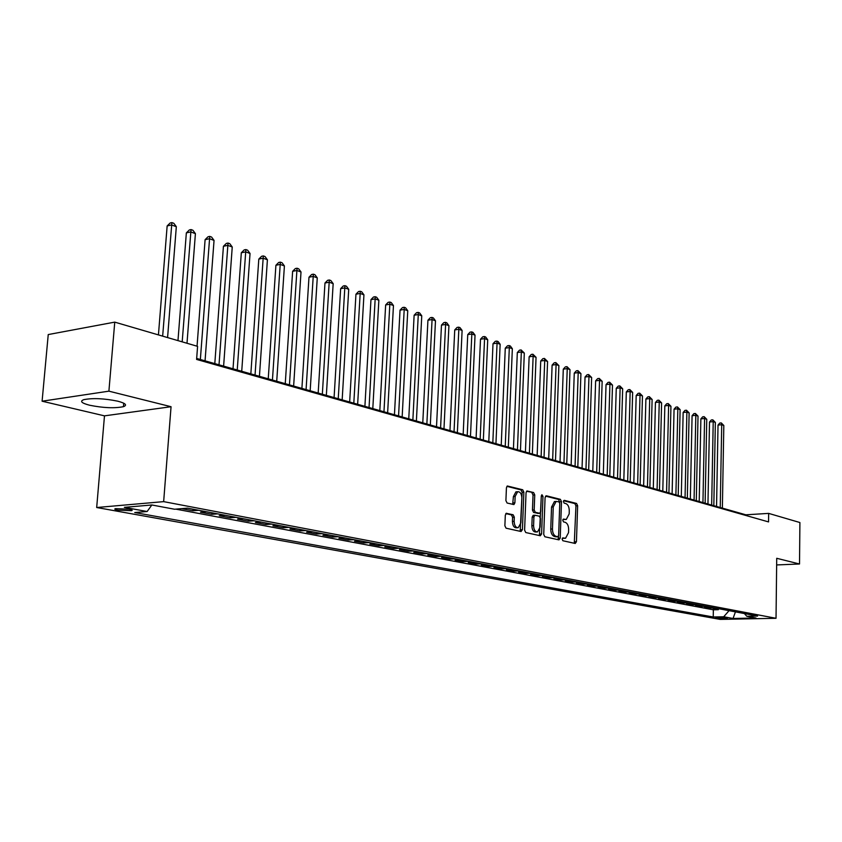 <?xml version="1.0" encoding="UTF-8"?>
<svg xmlns="http://www.w3.org/2000/svg" width="842" height="842" viewBox="0 0 842 842"><rect width="100%" height="100%" fill="white"/><g stroke="black" fill="none" stroke-linecap="round" stroke-linejoin="round"><path stroke-width="1.26" d="M562.109 539.133L562.877 540.743L575.223 543.469L576.444 541.711L577.633 505.737L576.559 503.453L564.277 500.337L563.414 501.537L564.182 503.148L565.782 503.558C568.024 504.505 569.192 506.958 569.276 510.905L569.181 513.915L566.277 519.461L563.393 519.082L562.761 520.293L563.53 521.903L565.14 522.282C567.382 523.208 568.561 525.65 568.645 529.607L568.539 532.639L565.55 538.259L562.761 537.901L562.109 539.133M89.673 405.244C103.345 407.97 114.607 408.444 123.437 406.675C127.489 405.118 125.616 403.297 117.796 401.192C104.187 398.424 92.862 397.908 83.79 399.655C79.58 401.266 81.537 403.129 89.673 405.244M117.869 510.157L131.436 510.694C132.931 510.284 132.162 509.778 129.152 509.189L115.543 508.642C114.028 509.052 114.807 509.557 117.869 510.157M506.684 513.273L505.316 515.083L504.874 525.787L506.074 528.197L521.072 531.513L522.408 529.692L523.871 492.16L522.703 489.77L507.368 485.992L506.431 487.76L505.905 500.611L507.105 503.032L513.936 504.568L514.894 502.79L515.146 496.454L517.641 491.728C520.219 491.644 521.64 493.77 521.872 498.117L520.903 522.861L518.272 527.692C515.736 527.702 514.367 525.576 514.146 521.324L514.315 517.167L513.136 514.767L506.221 513.304M171.052 406.718L108.902 391.162L114.754 322.128L48.236 334.569L42.1 401.202L104.482 415.853L96.683 507.515L163.653 501.632L171.052 406.718L104.482 415.853M776.64 564.94L799.521 563.993L776.724 558.288L776.029 618.291L163.653 501.632M799.521 563.993L799.9 522.535L768.662 513.388L745.854 514.809L196.67 358.45M114.754 322.128L197.586 346.357L196.596 359.429L768.557 521.914L768.662 513.388M543.721 534.428L544.858 536.764L558.962 539.869L560.214 538.101L561.488 501.653L560.383 499.338L546.353 495.78L545.079 497.517L543.721 534.428M540.301 535.754L525.766 532.544L524.598 530.176L526.05 492.707L526.966 490.96L533.596 492.538L534.744 494.907L534.175 509.968L535.323 512.325L539.775 513.294L540.711 511.536L541.29 495.938L541.922 494.728L542.985 496.37L541.595 533.965L540.301 535.754M181.651 508.642L192.902 510.757L193.018 509.2M206.332 511.726L200.522 512.189L211.816 514.315L211.931 512.778M225.056 515.262L219.257 515.725L230.287 517.798L230.392 516.272M243.338 518.725L237.549 519.167L248.316 521.187L248.422 519.693M261.188 522.103L255.421 522.524L265.946 524.513L266.04 523.029M278.639 525.408L272.882 525.818L283.165 527.755L283.259 526.282M295.679 528.639L289.953 529.029L300.005 530.923L300.099 529.471M312.35 531.786L306.635 532.176L316.466 534.028L316.56 532.586M328.654 534.87L322.949 535.238L332.569 537.059L332.653 535.628M344.588 537.891L338.916 538.248L348.325 540.017L348.409 538.617M360.187 540.848L354.524 541.185L363.733 542.922L363.818 541.532M375.448 543.732L369.806 544.069L378.826 545.763L378.9 544.385M390.393 546.563L384.773 546.879L393.593 548.542L393.667 547.184M405.013 549.331L399.413 549.637L408.054 551.268L408.117 549.921M419.337 552.036L413.759 552.341L422.221 553.931L422.284 552.594M433.356 554.689L427.799 554.983L436.093 556.541L436.156 555.225M447.102 557.288L441.566 557.572L449.691 559.109L449.744 557.793M460.563 559.846L455.048 560.109L463.005 561.614L463.068 560.319M473.762 562.34L468.268 562.603L476.067 564.077L476.13 562.782M486.697 564.782L481.224 565.045L488.876 566.487L488.928 565.214M499.369 567.182L493.928 567.434L501.432 568.845L501.485 567.582M511.81 569.539L506.389 569.781L513.746 571.16L513.799 569.918M524.008 571.844L518.609 572.076L525.829 573.444L525.871 572.202M535.975 574.118L530.597 574.339L537.68 575.675L537.722 574.444M547.71 576.338L542.353 576.549L549.31 577.865L549.352 576.644M559.235 578.517L553.899 578.728L560.719 580.012L560.761 578.801M570.539 580.654L565.235 580.854L571.928 582.117L571.971 580.927M581.643 582.759L576.36 582.948L582.938 584.19L582.969 583.011M592.547 584.822L587.284 585.011L593.736 586.221L593.778 585.053M603.251 586.842L598.009 587.032L604.356 588.221L604.388 587.063M613.765 588.832L608.545 589.011L614.776 590.189L614.807 589.032M624.09 590.789L618.891 590.958L625.017 592.115L625.048 590.968M634.236 592.715L629.069 592.873L635.078 594.01L635.11 592.873M644.204 594.599L639.057 594.757L644.972 595.873L645.004 594.747M654.002 596.452L648.877 596.61L654.697 597.704L654.718 596.589M663.633 598.273L658.539 598.43L664.254 599.504L664.275 598.399M673.105 600.072L668.032 600.209L673.653 601.272L673.674 600.178M682.42 601.83L677.357 601.967L682.883 603.009L682.915 601.925M691.577 603.567L686.546 603.693L691.977 604.724L691.998 603.64M700.576 605.272L695.566 605.398L700.912 606.408L700.933 605.335M709.438 606.945L704.449 607.071L709.711 608.061L714.679 607.935M709.722 606.998L709.711 608.061M516.778 491.802L515.914 491.865L513.409 496.58L515.146 496.454M727.456 618.091L715.732 617.607L718.226 618.281L727.456 618.091M96.683 507.515L720.226 619.407L776.029 618.291M147.129 511.515L124.353 507.358L151.844 504.979L147.129 511.515L134.752 512.546L713.227 616.986L723.71 616.765L729.067 610.661M151.844 504.979L174.568 509.231L187.471 508.158L757.579 616.06L746.801 616.281L756.011 618.007L733.045 618.47L723.71 616.765M705.912 606.272L700.912 606.408M696.997 604.588L691.977 604.724M687.925 602.872L682.883 603.009M678.715 601.125L673.653 601.272M669.337 599.357L664.254 599.504M659.802 597.546L654.697 597.704M650.108 595.715L644.972 595.873M640.236 593.852L635.078 594.01M630.195 591.947L625.017 592.115M619.975 590.01L614.776 590.189M609.576 588.042L604.356 588.221M598.988 586.043L593.736 586.221M588.211 584.001L582.938 584.19M577.223 581.917L571.928 582.117M566.045 579.801L560.719 580.012M554.646 577.644L549.31 577.865M543.037 575.454L537.68 575.675M531.218 573.213L525.829 573.444M519.156 570.929L513.746 571.16M506.863 568.603L501.432 568.845M494.328 566.234L488.876 566.487M481.55 563.814L476.067 564.077M468.51 561.34L463.005 561.614M455.206 558.825L449.691 559.109M441.64 556.257L436.093 556.541M427.789 553.636L422.221 553.931M413.643 550.963L408.054 551.268M399.203 548.226L393.593 548.542M384.447 545.437L378.826 545.763M369.385 542.585L363.733 542.922M353.987 539.669L348.325 540.017M338.263 536.691L332.569 537.059M322.17 533.649L316.466 534.028M305.73 530.534L300.005 530.923M288.911 527.355L283.165 527.755M271.703 524.092L265.946 524.513M254.095 520.766L248.316 521.187M236.076 517.356L230.287 517.798M217.625 513.862L211.816 514.315M198.723 510.284L192.902 510.757M175.778 509.126L713.353 609.808L718.363 609.692L713.185 608.713L718.152 608.598M108.902 391.162L42.1 401.202M745.844 515.462L745.854 514.809M718.373 608.64L718.363 609.692M713.353 609.808L713.227 616.986M744.381 613.555L746.801 616.281M735.445 611.86L733.045 618.47M562.351 538.238L564.824 538.301M565.487 519.503L562.982 519.44M574.286 543.258L575.949 505.853L574.865 503.579L563.603 500.716M559.741 503.042L558.678 499.464L545.511 496.127M558.025 539.669L558.583 535.901M557.762 536.733L558.635 535.491L559.762 503.463L558.983 501.843L556.13 501.422L553.247 506.958L552.468 528.965C552.552 532.975 553.752 535.438 556.046 536.354L557.762 536.733L556.32 536.817M555.299 501.485L554.425 501.548L551.542 507.073L553.247 506.958M556.057 536.838L554.331 536.449C552.036 535.544 550.847 533.081 550.752 529.06L551.542 507.073M526.492 491.296L533.596 492.538M538.133 513.388L533.607 512.441L532.46 510.084L533.028 495.033L531.881 492.665M539.385 535.554L541.28 496.359M533.586 525.64C533.796 529.807 535.112 531.891 537.554 531.912L540.132 527.134L540.448 518.525L539.312 516.178L534.859 515.22L533.912 516.999L533.586 525.64L531.86 525.745C532.07 529.913 533.396 531.997 535.838 532.018L536.859 531.955M534.786 515.241L533.144 515.336L532.197 517.104L533.912 516.999M531.86 525.745L532.197 517.104M517.504 527.745L516.535 527.808C514.009 527.808 512.631 525.692 512.42 521.44L512.589 517.283L511.399 514.894L505.821 513.588M512.673 504.369L513.409 496.58M520.167 531.313L522.145 492.296L520.977 489.907L506.895 486.329M722.373 508.115L723.815 425.484L721.71 424.726L718.026 425.084L716.553 506.463M718.026 425.084L719.805 423.063L721.278 422.916L721.71 424.726L720.247 507.515M721.278 422.916L723.815 425.484M713.827 505.684L715.353 422.41L713.216 421.642L709.511 422.01L707.954 504.011M709.511 422.01L711.311 419.969L712.785 419.821L713.216 421.642L711.669 505.074M712.785 419.821L715.353 422.41M705.133 503.211L706.754 419.295L704.586 418.506L700.87 418.884L699.218 501.527M700.87 418.884L702.681 416.832L704.165 416.674L704.586 418.506L702.944 502.59M704.165 416.674L706.754 419.295M696.302 500.695L698.018 416.116L695.818 415.317L692.082 415.706L690.335 499.001M692.082 415.706L693.903 413.632L695.397 413.475L695.818 415.317L694.071 500.064M695.397 413.475L698.018 416.116M687.325 498.138L689.135 412.896L686.893 412.085L683.146 412.475L681.304 496.422M683.146 412.475L684.988 410.391L686.493 410.233L686.893 412.085L685.062 497.496M686.493 410.233L689.135 412.896M678.199 495.538L680.115 409.622L677.831 408.791L674.063 409.191L672.116 493.812M674.063 409.191L675.926 407.096L677.431 406.928L677.831 408.791L675.894 494.885M677.431 406.928L680.115 409.622M668.916 492.896L670.937 406.286L668.622 405.444L664.833 405.855L662.791 491.149M664.833 405.855L666.717 403.739L668.232 403.571L668.622 405.444L666.569 492.233M668.232 403.571L670.937 406.286M659.475 490.212L661.601 402.897L659.244 402.044L655.444 402.465L653.297 488.455M655.444 402.465L657.349 400.329L658.865 400.16L659.244 402.044L657.097 489.528M658.865 400.16L661.601 402.897M649.877 487.476L652.118 399.455L649.719 398.582L645.898 399.013L643.635 485.697M645.898 399.013L647.824 396.866L649.35 396.687L649.719 398.582L647.456 486.792M649.35 396.687L652.118 399.455M640.12 484.697L642.467 395.95L640.025 395.066L636.184 395.508L633.816 482.908M636.184 395.508L638.131 393.33L639.667 393.161L640.025 395.066L637.647 483.992M639.667 393.161L642.467 395.95M630.184 481.877L632.647 392.383L630.163 391.488L626.311 391.93L623.827 480.056M626.311 391.93L628.279 389.751L629.816 389.562L630.163 391.488L627.669 481.161M629.816 389.562L632.647 392.383M620.08 478.993L622.659 388.762L620.133 387.836L616.26 388.299L613.66 477.161M616.26 388.299L618.249 386.099L619.796 385.91L620.133 387.836L617.523 478.267M619.796 385.91L622.659 388.762M609.787 476.067L612.492 385.068L609.924 384.131L606.04 384.605L603.314 474.225M606.04 384.605L608.05 382.384L609.608 382.194L609.924 384.131L607.187 475.32M609.608 382.194L612.492 385.068M599.315 473.088L602.156 381.31L599.536 380.363L595.631 380.847L592.779 471.225M595.631 380.847L597.662 378.605L599.23 378.416L599.536 380.363L596.673 472.33M599.23 378.416L602.156 381.31M588.663 470.047L591.631 377.49L588.968 376.521L585.043 377.016L582.054 468.173M585.043 377.016L587.095 374.764L588.663 374.564L588.968 376.521L585.969 469.278M588.663 374.564L591.631 377.49M577.812 466.963L580.917 373.595L578.201 372.617L574.265 373.122L571.139 465.058M574.265 373.122L576.338 370.838L577.917 370.638L578.201 372.617L575.065 466.173M577.917 370.638L580.917 373.595M566.761 463.816L570.002 369.638L567.245 368.638L563.287 369.154L560.025 461.9M563.287 369.154L565.392 366.859L566.971 366.649L567.245 368.638L563.961 463.016M566.971 366.649L570.002 369.638M555.499 460.606L558.888 365.607L556.088 364.586L552.11 365.112L548.7 458.669M552.11 365.112L554.236 362.797L555.825 362.586L556.088 364.586L552.657 459.795M555.825 362.586L558.888 365.607M544.037 457.343L547.574 361.492L544.721 360.46L540.722 360.997L537.164 455.385M540.722 360.997L542.879 358.66L544.469 358.45L544.721 360.46L541.132 456.522M544.469 358.45L547.574 361.492M532.355 454.017L536.049 357.313L533.133 356.25L529.134 356.808L525.419 452.038M529.134 356.808L531.302 354.45L532.902 354.229L533.133 356.25L529.397 453.175M532.902 354.229L536.049 357.313M520.451 450.628L524.313 353.051L521.335 351.967L517.314 352.535L513.441 448.628M517.314 352.535L519.514 350.156L521.124 349.935L521.335 351.967L517.441 449.775M521.124 349.935L524.313 353.051M508.315 447.176L512.346 348.704L509.315 347.609L505.274 348.178L501.232 445.155M505.274 348.178L507.505 345.788L509.115 345.557L509.315 347.609L505.242 446.302M509.115 345.557L510.326 345.999L512.346 348.704M495.949 443.65L500.148 344.273L497.064 343.157L493.002 343.747L488.792 441.618M493.002 343.747L495.254 341.326L496.875 341.094L497.064 343.157L492.823 442.766M496.875 341.094L498.117 341.547L500.148 344.273M483.34 440.061L487.718 339.758L484.571 338.621L480.498 339.221L476.109 438.008M480.498 339.221L482.771 336.789L484.403 336.547L484.571 338.621L480.15 439.156M484.403 336.547L485.666 337L487.718 339.758M470.478 436.398L475.035 335.158L471.836 333.99L467.742 334.611L463.174 434.325M467.742 334.611L470.047 332.158L471.688 331.906L471.836 333.99L467.226 435.472M471.688 331.906L472.972 332.369L475.035 335.158M457.364 432.662L462.111 330.464L458.837 329.275L454.733 329.917L449.975 430.567M454.733 329.917L457.069 327.433L458.711 327.18L458.837 329.275L454.038 431.725M458.711 327.18L460.027 327.654L462.111 330.464M443.976 428.852L448.933 325.675L445.597 324.465L441.471 325.117L436.514 426.726M441.471 325.117L443.839 322.612L445.481 322.349L445.597 324.465L440.587 427.894M445.481 322.349L446.818 322.833L448.933 325.675M430.325 424.968L435.482 320.791L432.072 319.56L427.936 320.223L422.779 422.821M427.936 320.223L430.336 317.697L431.988 317.434L432.072 319.56L426.862 423.989M431.988 317.434L433.356 317.929L435.482 320.791M416.39 421L421.758 315.813L418.285 314.55L414.127 315.234L408.759 418.832M414.127 315.234L416.558 312.687L418.221 312.414L418.285 314.55L412.864 420M418.221 312.414L419.611 312.919L421.758 315.813M402.16 416.948L407.749 310.73L404.202 309.435L400.034 310.14L394.445 414.748M400.034 310.14L402.497 307.562L404.16 307.288L404.202 309.435L398.561 415.927M404.16 307.288L405.581 307.804L407.749 310.73M387.636 412.812L393.456 305.541L389.835 304.225L385.647 304.941L379.826 410.591M385.647 304.941L388.141 302.341L389.814 302.057L389.835 304.225L383.963 411.77M389.814 302.057L391.267 302.583L393.456 305.541M372.806 408.591L378.858 300.236L375.164 298.899L370.964 299.626L364.902 406.339M370.964 299.626L373.49 297.005L375.164 296.71L375.164 298.899L369.049 407.517M375.164 296.71L376.648 297.247L378.858 300.236M357.65 404.276L363.944 294.826L360.176 293.458L355.955 294.205L349.662 402.002M355.955 294.205L358.524 291.564L360.208 291.258L360.176 293.458L353.808 403.181M360.208 291.258L361.713 291.806L363.944 294.826M342.168 399.866L348.725 289.301L344.862 287.89L340.642 288.669L334.085 397.571M340.642 288.669L343.231 285.996L344.925 285.68L338.242 398.75M344.925 285.68L346.472 286.248L348.725 289.301M326.349 395.361L333.169 283.649L329.222 282.217L324.98 283.007L318.171 393.035M324.98 283.007L327.612 280.312L329.317 279.986L322.339 394.224M329.317 279.986L330.885 280.565L333.169 283.649M310.172 390.762L317.266 277.871L313.235 276.408L308.982 277.228L301.899 388.404M308.982 277.228L311.656 274.503L313.361 274.176L306.078 389.593M313.361 274.176L314.971 274.755L317.266 277.871M293.637 386.057L301.015 271.977L296.9 270.482L292.627 271.313L285.259 383.668M292.627 271.313L295.342 268.556L297.047 268.23L289.448 384.857M297.047 268.23L298.689 268.83L301.015 271.977M276.723 381.237L284.407 265.946L280.186 264.409L275.913 265.272L268.24 378.826M275.913 265.272L278.66 262.493L280.365 262.146L272.44 380.016M280.365 262.146L282.059 262.757L284.407 265.946M259.431 376.311L267.409 259.778L263.104 258.21L258.81 259.094L250.842 373.869M258.81 259.094L261.599 256.284L263.314 255.926L255.042 375.069M263.314 255.926L265.041 256.557L267.409 259.778M241.728 371.269L250.032 253.463L245.622 251.863L241.317 252.768L233.024 368.796M241.317 252.768L244.148 249.927L245.875 249.569L237.233 369.996M245.875 249.569L247.632 250.211L250.032 253.463M223.614 366.112L232.245 247.001L227.729 245.369L223.425 246.296L214.805 363.607M223.425 246.296L226.298 243.433L228.024 243.054L219.015 364.807M228.024 243.054L229.824 243.717L232.245 247.001M205.059 360.839L214.047 240.402L209.426 238.718L205.101 239.675L197.049 346.199M205.101 239.675L208.016 236.781L209.753 236.391L200.354 359.492M209.753 236.391L211.595 237.065L214.047 240.402M186.998 343.252L195.407 233.634L190.681 231.918L186.345 232.897L177.978 340.621M186.345 232.897L189.313 229.971L191.039 229.571L182.188 341.852M191.039 229.571L192.934 230.266L195.407 233.634M167.579 337.579L176.325 226.698L171.484 224.94L167.148 225.951L158.433 334.905M167.148 225.951L170.158 222.993L171.894 222.593L162.653 336.137M171.894 222.593L173.831 223.298L176.325 226.698M718.237 617.375L718.226 618.281M562.888 538.354L564.593 538.259M563.54 519.567L565.235 519.461M574.865 503.579L576.559 503.453M575.949 505.853L577.633 505.737M574.749 541.806L576.444 541.711M558.678 499.464L560.383 499.338M559.783 501.779L561.488 501.653M558.509 538.196L560.214 538.101M550.752 529.06L552.468 528.965M554.331 536.449L556.046 536.354M533.028 495.033L534.744 494.907M532.46 510.084L534.175 509.968M533.607 512.441L535.323 512.325M537.701 513.42L539.417 513.304M541.269 496.496L542.985 496.37M539.88 534.06L541.595 533.965M511.399 514.894L513.136 514.767M512.589 517.283L514.315 517.167M512.42 521.44L514.146 521.324M513.157 502.916L514.894 502.79M520.977 489.907L522.703 489.77M522.145 492.296L523.871 492.16M520.682 529.797L522.408 529.692M123.721 403.202L123.437 406.675M131.51 509.778L131.436 510.694M556.267 536.828L557.814 536.743M554.425 501.548L556.13 501.422M538.059 513.409L539.501 513.315M533.144 515.336L534.859 515.22M515.914 491.865L517.641 491.728"/></g></svg>
